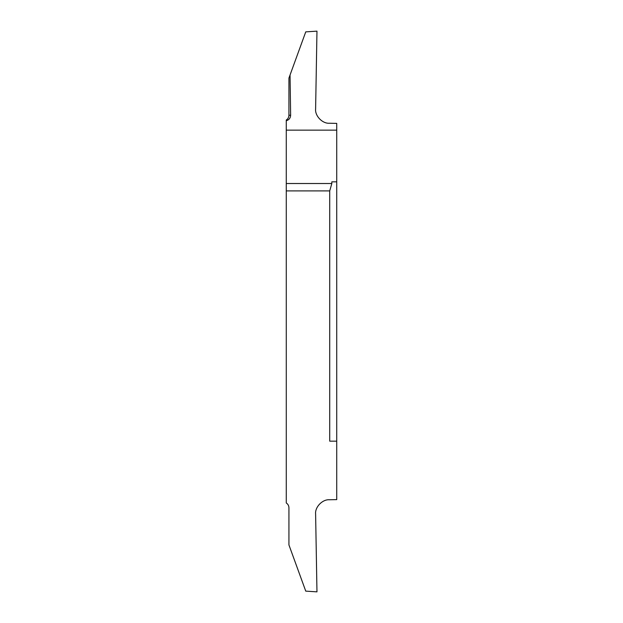 <?xml version="1.0" encoding="UTF-8"?>
<svg xmlns="http://www.w3.org/2000/svg" width="623" height="623" viewBox="0 0 623 623"><rect width="100%" height="100%" fill="white"/><g stroke="black" fill="none" stroke-linecap="round" stroke-linejoin="round"><path stroke-width="0.93" d="M286.269 283.815L286.269 234.053L286.269 283.815M290.045 75.017L288.932 78.077L288.932 115.255C288.862 117.303 287.974 118.892 286.269 120.029L286.269 120.737C289.01 119.943 290.466 118.113 290.637 115.255L290.045 75.017L305.753 31.866L316.967 31.15L315.612 108.986C314.864 115.909 322.434 123.751 329.38 123.245L336.731 123.377L336.731 181.838L331.825 181.838L331.825 183.52L286.269 183.52L286.269 502.971C287.974 504.108 288.862 505.697 288.932 507.745L288.932 544.923L305.753 591.134L316.967 591.85L315.612 514.014C314.864 507.091 322.434 499.249 329.38 499.755L336.731 499.623L336.731 181.838M286.269 388.947L286.269 339.185L286.269 388.947M286.269 120.737L286.269 130.145L336.731 130.145M286.269 130.145L286.269 183.52M336.731 441.162L329.723 441.162L329.723 190.903L331.825 183.52M329.723 190.903L286.269 190.903M290.637 115.255L288.932 115.255"/></g></svg>
